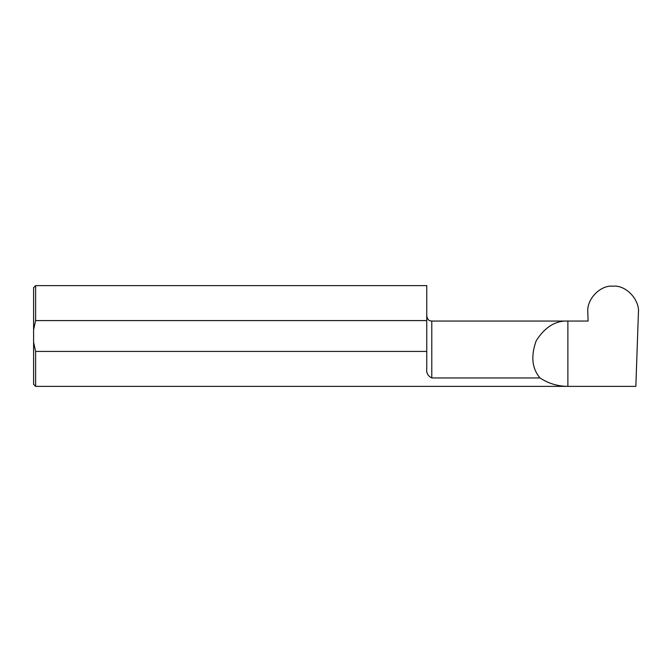<?xml version="1.0" encoding="UTF-8"?>
<svg xmlns="http://www.w3.org/2000/svg" width="672" height="672" viewBox="0 0 672 672"><rect width="100%" height="100%" fill="white"/><g stroke="black" fill="none" stroke-linecap="round" stroke-linejoin="round"><path stroke-width="1.01" d="M33.6 342.233L35.616 351.422L35.616 386.375L33.6 384.359L33.6 329.767L35.616 320.578L35.616 285.625L426.745 285.625L426.745 320.578L35.616 320.578M585.883 321.048L588.109 321.048L587.79 311.884C586.681 299.166 600.34 285.02 612.629 286.171L613.284 286.171C626.035 284.92 640.072 299.981 638.4 313.127L635.846 386.375L567.874 386.375C557.76 386.308 548.461 383.494 539.994 377.95C531.964 368.407 530.695 356.026 536.197 340.805C544.849 327.138 555.416 320.552 567.874 321.048L585.883 321.048M35.616 351.422L426.745 351.422L426.745 368.584C426.208 372.918 427.888 376.043 431.785 377.95L539.994 377.95M35.616 386.375L567.874 386.375L567.874 321.048L431.785 321.048C430.416 320.737 428.022 321.443 426.745 316.008M426.745 351.422L426.745 320.578M33.6 329.767L33.6 287.641L35.616 285.625M431.785 377.95L431.785 321.048"/></g></svg>

